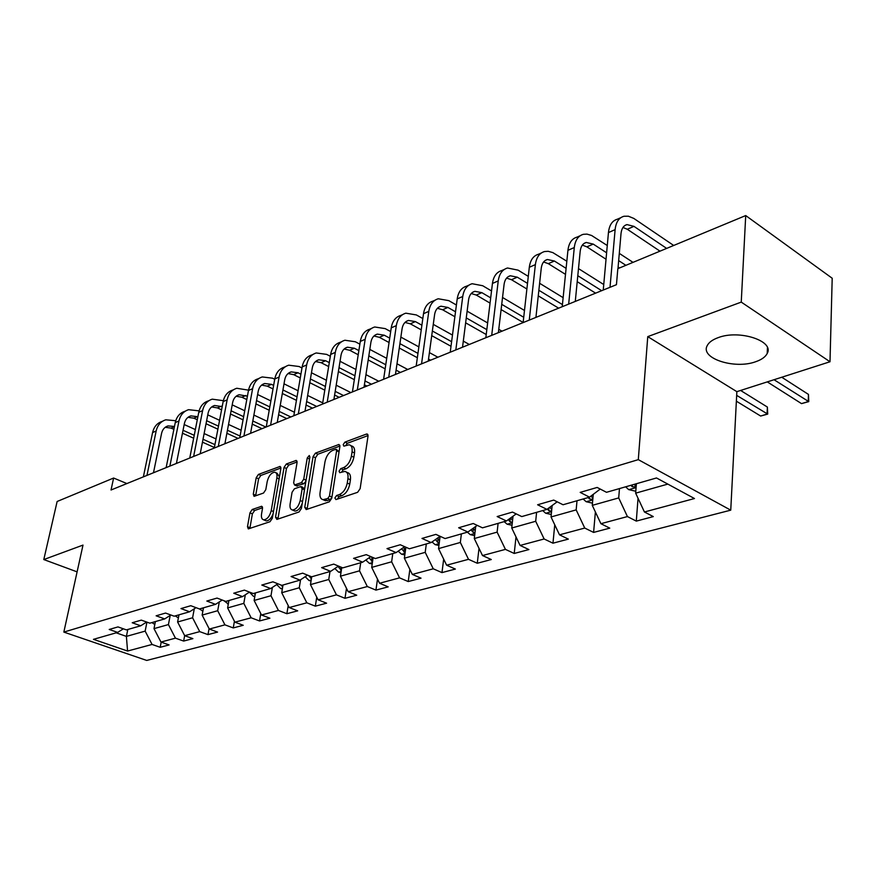 <?xml version="1.0" encoding="UTF-8"?>
<svg xmlns="http://www.w3.org/2000/svg" width="876" height="876" viewBox="0 0 876 876"><rect width="100%" height="100%" fill="white"/><g stroke="black" fill="none" stroke-linecap="round" stroke-linejoin="round"><path stroke-width="1.31" d="M334.873 498.017L335.957 499.583L357.616 492.312L360.135 488.655L368.008 436.193L367.055 434.003L366.376 434.091L344.925 442.106L343.217 444.603L343.863 446.136L349.086 444.778C351.55 445.358 352.546 447.702 352.064 451.819L351.407 456.122C350.148 461.849 347.531 465.682 343.534 467.631L340.786 468.616L339.078 471.124L339.735 472.69L344.881 471.419C347.411 472.011 348.429 474.431 347.936 478.657L347.268 483.026C345.998 488.83 343.359 492.673 339.351 494.568L336.592 495.498L334.873 498.017M755.605 361.755C761.583 359.707 765.449 356.948 767.201 353.466C774.658 340.983 739.169 329.376 718.112 337.665C712.396 339.746 708.739 342.461 707.129 345.801C700.198 358.394 734.57 369.519 755.605 361.755M252.211 509.482L249.967 512.821L247.492 526.684L248.291 528.907L270.005 521.724L272.316 518.307L280.868 468.583L280.068 466.459L258.442 474.409L256.208 477.738L253.284 494.184L254.062 496.331L263.523 493.057L265.789 489.684L267.235 481.439C268.757 475.745 271.264 472.668 274.746 472.208C276.619 472.668 277.331 474.562 276.871 477.913L271.231 510.599C269.72 516.325 267.224 519.413 263.753 519.851C261.804 519.38 261.07 517.398 261.552 513.927L262.504 508.474L261.694 506.284L252.211 509.482L254.631 510.511L252.376 513.851L249.857 528.48M83.001 545.091L43.8 559.556L57.137 501.488L113.617 478.033L111.033 490.002L616.441 284.689L617.832 268.669L745.717 215.562L741.249 302.11L647.758 336.625L638.297 459.648L63.838 632.089L83.001 545.091M304.749 507.357L306.206 509.569L329.31 501.817L331.752 498.236L339.866 446.65L338.957 444.482L315.437 453.122L313.071 456.615L304.749 507.357L307.224 508.441L307.169 509.252M299.023 511.978L276.893 519.413L275.524 517.223L284.054 467.39L286.353 463.984L296.23 460.426L297.063 462.561L293.668 482.775L294.522 484.965L301.377 482.654L303.731 479.172L307.235 457.995L309.283 455.509L309.885 457.009L301.399 508.485L299.023 511.978M638.297 459.648L730.748 510.16L146.73 660.438L63.838 632.089M161.195 642.141L160.198 647.287L169.112 644.922L160.965 642.053L175.452 638.155L183.642 641.068L192.884 638.626L184.683 635.68L199.717 631.629L207.973 634.618L217.576 632.078L209.309 629.056L224.935 624.851L233.257 627.928L243.232 625.278L234.899 622.168L251.149 617.799L259.526 620.964L269.918 618.204L261.508 615.007L278.426 610.452L286.868 613.715L297.687 610.846L289.211 607.55L306.83 602.808L315.338 606.17L326.595 603.181L318.076 599.786L336.439 594.848L345.002 598.308L356.74 595.198L348.155 591.694L367.318 586.537L375.935 590.106L388.188 586.865L379.549 583.252L399.565 577.864L408.238 581.554L421.038 578.16L412.344 574.426L433.259 568.798L441.975 572.608L455.367 569.061L446.629 565.206L468.507 559.315L477.278 563.257L491.283 559.534L482.501 555.548L505.43 549.383L514.223 553.457L528.907 549.57L520.092 545.441L544.127 538.981L552.964 543.197L568.36 539.112L559.512 534.831L584.741 528.053L593.6 532.422L609.773 528.14L600.914 523.695L627.424 516.566L636.304 521.111L653.299 516.599L644.429 511.989L694.471 498.532L656.507 477.967L606.499 492.301L597.147 487.45L580.186 492.389L589.526 497.163L600.257 489.06M160.198 647.287L152.074 644.451L127.567 651.043L93.458 639.338L117.647 632.406L109.215 629.461L117.964 626.909L126.418 629.888L140.718 625.793L132.221 622.759L141.31 620.12L149.829 623.175L164.699 618.916L156.125 615.806L165.564 613.058L174.171 616.2L189.621 611.777L180.971 608.579L190.793 605.71L199.465 608.951L215.551 604.341L206.824 601.045L217.051 598.078L225.8 601.407L242.542 596.611L233.75 593.216L244.404 590.117L253.219 593.545L270.673 588.541L261.804 585.048L272.918 581.817L281.809 585.354L300.008 580.142L291.073 576.528L302.68 573.156L311.637 576.802L330.635 571.36L321.634 567.637L333.756 564.111L342.779 567.878L362.642 562.184L353.575 558.34L366.245 554.65L375.333 558.549L396.116 552.592L386.995 548.617L400.255 544.752L409.399 548.781L431.156 542.551L421.98 538.433L435.887 534.382L445.085 538.565L467.894 532.028L458.663 527.757L473.248 523.509L482.49 527.834L506.438 520.979L497.163 516.544L512.482 512.088L521.768 516.577L546.931 509.372L537.612 504.773L553.731 500.087L563.049 504.751L589.526 497.163M170.196 615.423L168.422 624.577L154.001 628.629L155.391 621.588M154.001 628.629L160.965 642.053M168.422 624.577L175.452 638.155M140.718 625.793L146.664 622.037M194.286 608.787L192.589 617.777L177.609 621.993L178.989 614.821M177.609 621.993L184.683 635.68M192.589 617.777L199.717 631.629M164.699 618.916L170.864 614.996M219.307 601.922L217.697 610.714L202.137 615.094L203.495 607.802M202.137 615.094L209.309 629.056M217.697 610.714L224.935 624.851M189.621 611.777L196.027 607.67M245.313 594.793L243.813 603.367L227.618 607.922L228.954 600.498M227.618 607.922L234.899 622.168M243.813 603.367L251.149 617.799M215.551 604.341L222.208 600.038M272.381 587.424L270.98 595.735L254.128 600.465L255.442 592.91M254.128 600.465L261.508 615.007M270.98 595.735L278.426 610.452M242.542 596.611L249.474 592.088M300.567 579.77L299.264 587.774L281.722 592.713L283.003 585.015M281.722 592.713L289.211 607.55M299.264 587.774L306.83 602.808M270.673 588.541L277.889 583.788M329.989 571.546L328.763 579.474L310.465 584.62L311.714 576.78M310.465 584.62L318.076 599.786M328.763 579.474L336.439 594.848M300.008 580.142L307.531 575.127M360.704 562.742L359.521 570.823L340.435 576.189L341.76 567.451M340.435 576.189L348.155 591.694M359.521 570.823L367.318 586.537M330.635 571.36L338.475 566.082M392.787 553.544L391.638 561.79L371.709 567.396L373.121 557.596M371.709 567.396L379.549 583.252M391.638 561.79L399.565 577.864M362.642 562.184L370.822 556.61M426.316 543.941L425.21 552.351L404.373 558.209L405.873 547.226M404.373 558.209L412.344 574.426M425.21 552.351L433.259 568.798M396.116 552.592L404.646 546.69M461.378 533.889L460.338 542.463L438.537 548.606L440.102 536.298L431.156 542.551M438.537 548.606L446.629 565.206M460.338 542.463L468.507 559.315M498.105 523.366L497.119 532.126L474.288 538.543L475.712 526.454M474.288 538.543L482.501 555.548M497.119 532.126L505.43 549.383M467.894 532.028L477.223 525.37M536.605 512.329L535.685 521.275L511.737 528.009L513.018 516.205M511.737 528.009L520.092 545.441M535.685 521.275L544.127 538.981M506.438 520.979L516.205 513.894M577.01 500.754L576.167 509.887L551.026 516.96L552.154 505.507M551.026 516.96L559.512 534.831M576.167 509.887L584.741 528.053M546.931 509.372L557.169 501.806M619.474 488.578L618.708 497.918L592.275 505.353L593.249 494.349M592.275 505.353L600.914 523.695M618.708 497.918L627.424 516.566M667.84 484.1L635.658 493.155L636.381 483.738M635.658 493.155L644.429 511.989M647.758 336.625L736.858 391.66L829.999 361.755L741.249 302.11M829.999 361.755L832.2 278.25L745.717 215.562M43.8 559.556L77.099 571.864M736.858 391.66L730.748 510.16M126.9 483.552L113.617 478.033M127.808 629.494L126.396 636.392L145.153 631.125L146.938 622.135M116.169 632.822L126.396 636.392L127.567 651.043M145.153 631.125L152.074 644.451M117.647 632.406L123.374 628.815M638.035 498.28L636.304 521.111M595.384 511.956L593.6 532.422M554.749 524.812L552.964 543.197M516.008 536.911L514.223 553.457M479.019 548.332L477.278 563.257M443.672 559.14L441.975 572.608M409.858 569.378L408.238 581.554M377.501 579.102L375.935 590.106M346.491 588.343L345.002 598.308M316.751 597.158L315.338 606.17M288.204 605.557L286.868 613.715M260.785 613.583L259.526 620.964M234.429 621.259L233.257 627.928M209.079 628.607L207.973 634.618M184.661 635.648L183.642 641.068M337.359 499.112L339.067 496.626L341.837 495.685C345.845 493.801 348.484 489.958 349.743 484.165L347.268 483.026M346.546 472.197L347.345 472.569C349.874 473.16 350.904 475.569 350.411 479.807L349.743 484.165M350.761 445.577L351.528 445.95C354.003 446.53 354.999 448.873 354.517 452.991L353.86 457.283C352.612 463.01 349.995 466.831 345.998 468.78L343.25 469.755L341.552 472.142M368.051 435.569L347.356 443.267L345.702 445.555M339.91 446.037L317.857 454.25L315.491 457.732L307.224 508.441M327.766 498.488L329.475 495.991L336.614 450.79L335.979 449.268L332.694 450.373C328.818 452.323 326.255 456.1 325.007 461.696L320.079 492.4C319.554 496.637 320.55 499.068 323.069 499.67L327.766 498.488L330.241 499.594L331.884 497.415M339.078 451.655L336.329 449.432M323.978 500.076L327.372 500.568L324.897 499.462M330.241 499.594L327.372 500.568M297.117 461.959L288.762 465.079L286.463 468.485L277.911 519.063M296.504 485.851L303.808 483.749L305.877 481.307M290.109 503.985C289.638 507.5 290.427 509.503 292.453 509.996C296.088 509.536 298.672 506.383 300.205 500.514L302.154 488.72L300.72 486.574L294.413 488.808L292.069 492.268L290.109 503.985M293.712 510.544L294.905 511.058C297.96 510.883 300.413 508.299 302.253 503.295M304.64 488.863L301.738 486.706M262.57 507.751L254.631 510.511M265.099 520.432L266.195 520.891C268.91 520.782 271.199 518.472 273.06 513.949M279.433 476.883L277.144 473.292L275.863 472.712M280.922 467.992L260.829 475.46L258.595 478.8L255.617 495.882M635.801 491.261L628.639 489.607L625.65 486.815M630.983 485.282L632.176 486.706L636.02 486.892L634.355 484.319M767.288 381.892L801.518 403.617L808.23 401.569L808.46 394.408L781.764 377.238M774.023 379.724L808.767 401.624L801.518 403.617M808.46 394.408L808.767 401.624M673.699 245.466L633.786 218.409L628.377 216.208L624.019 216.252C618.927 217.653 615.959 222.11 615.116 229.632L610.014 287.306M620.81 217.675L617.372 219.208C612.28 220.61 609.302 225.066 608.448 232.567L603.246 290.055M617.974 268.603L621.018 233.553C621.577 228.516 623.559 225.537 626.975 224.595L633.95 226.358L666.647 248.401M622.967 227.453L627.293 229.26L659.989 251.16M592.472 503.152L586.121 501.696L583.153 498.991M592.899 498.324L591.026 496.024M588.212 497.535L589.406 498.926L592.8 499.44M736.366 401.186L760.642 416.034L767.069 414.085L767.376 407.055L740.603 390.455M736.661 395.372L767.715 414.096L760.642 416.034M767.376 407.055L767.715 414.096M551.267 514.475L545.649 513.216L542.704 510.588M551.749 509.657L549.854 507.215M547.401 509.022L548.694 510.544L551.595 511.212M607.276 245.521L591.596 235.48L586.975 234.111L583.35 234.319C578.237 235.754 575.214 240.166 574.295 247.547L568.666 304.103M580.12 235.754L577.01 237.133C571.886 238.579 568.863 242.981 567.933 250.328L562.217 306.72M575.28 301.41L580.186 251.313C580.788 246.375 582.814 243.418 586.252 242.466L593.238 244.097L606.619 252.792M582.332 245.116L586.887 246.868L606.028 259.23M618.117 267.038L619.54 267.957M618.664 260.621L625.891 265.319M633.019 262.362L619.299 253.383M566.827 261.234L552.822 252.595L548.201 251.302L544.565 251.543C539.419 253.011 536.364 257.369 535.378 264.618L529.268 320.101M541.313 252.989L538.521 254.237C533.375 255.704 530.298 260.052 529.312 267.279L523.125 322.598M535.926 317.408L541.248 268.253C541.894 263.391 543.952 260.479 547.401 259.504L554.399 261.026L566.104 268.374M543.58 261.99L548.332 263.665L565.502 274.374M577.207 281.678L595.603 293.153M577.799 275.71L601.681 290.69M603.75 284.536L578.488 268.603M512.033 525.282L507.084 524.187L504.149 521.636M512.548 520.519L510.675 517.902M508.277 519.643L509.92 521.625L512.351 522.348M474.628 535.608L470.281 534.656L467.379 532.17M475.186 530.878L473.347 528.14M471.014 529.794L472.92 532.181L474.945 532.904M438.931 545.474L435.142 544.653L432.032 541.937M439.533 540.788L437.737 537.941M435.471 539.528L437.595 542.277L439.248 542.956M528.294 276.378L518.11 270.158L507.532 268.001C502.375 269.49 499.276 273.794 498.236 280.911L491.699 335.366M504.269 269.447L501.751 270.564C496.593 272.064 493.484 276.356 492.443 283.452L485.841 337.742M498.378 332.65L504.083 284.415C504.773 279.641 506.843 276.761 510.314 275.765L517.3 277.188L527.516 283.386M506.591 278.108L511.507 279.718L526.881 288.992M538.258 295.858L558.647 308.177M538.86 290.274L562.436 304.585M563.137 297.654L539.616 283.287M491.535 290.963L482.698 285.729L472.142 283.725C466.963 285.237 463.831 289.496 462.747 296.482L455.827 349.94M468.857 285.182L466.612 286.178C461.433 287.7 458.301 291.949 457.206 298.913L450.231 352.207M462.528 347.214L468.572 299.855C469.284 295.179 471.387 292.332 474.858 291.325L481.844 292.65L490.691 297.851M471.222 293.526L476.303 295.059L490.056 303.107M501.105 309.578L523.147 322.467M501.729 304.344L523.728 317.276M524.483 310.465L502.539 297.479M456.407 305.012L448.808 300.643L438.274 298.771C433.094 300.304 429.93 304.509 428.802 311.374L421.542 363.868M434.989 300.227L432.974 301.114C427.795 302.658 424.641 306.852 423.502 313.696L416.188 366.037M428.244 361.142L434.595 314.637C435.35 310.038 437.463 307.224 440.935 306.195L447.91 307.443L455.52 311.779M437.398 308.297L442.599 309.754L454.874 316.718M465.638 322.828L486.235 334.522M466.262 317.911L486.826 329.639M501.992 331.183L498.772 329.332M487.636 322.937L467.127 311.166M404.821 554.913L401.536 554.212L398.175 551.168M405.457 550.259L403.716 547.336M401.526 548.847L405.15 552.537M422.823 318.546L416.352 314.933L405.84 313.181C400.65 314.736 397.485 318.886 396.313 325.631L388.747 377.195M402.544 314.637L400.759 315.426C395.58 316.981 392.404 321.131 391.233 327.854L383.611 379.275M395.448 374.468L402.073 328.785C402.85 324.262 404.975 321.481 408.457 320.452L415.399 321.601L421.893 325.204M404.997 322.434L410.318 323.824L421.246 329.858M431.726 335.639L451.009 346.283M432.361 331.008L451.611 341.684M469.295 344.465L463.305 341.125M452.476 335.081L433.27 324.372M372.201 563.958L369.376 563.356L365.818 560.027M372.869 559.337L371.402 556.862M369.07 557.804L372.53 561.691M390.674 331.588L385.221 328.62L374.742 326.989C369.562 328.555 366.376 332.661 365.172 339.286L357.331 389.951M371.457 328.445L369.88 329.146C364.701 330.723 361.514 334.807 360.299 341.432L352.415 391.944M364.022 387.225L370.898 342.341C371.698 337.895 373.833 335.147 377.315 334.106L384.235 335.19L389.71 338.136M373.942 336.001L379.363 337.315L389.064 342.527M399.281 348.013L417.348 357.715M399.916 343.644L417.962 353.378M428.528 359.083L430.587 360.189M437.901 357.222L429.415 352.612M418.87 346.885L400.869 337.118M340.972 572.63L338.574 572.116L334.851 568.524M341.673 568.042L341.071 567.166M338.005 566.389L341.311 570.429M359.872 344.159L355.349 341.771L344.914 340.238C339.746 341.815 336.548 345.867 335.311 352.393L327.219 402.183M341.629 341.695L340.249 342.308C335.081 343.896 331.873 347.936 330.635 354.441L322.51 404.099M333.898 399.467L340.994 355.349C341.815 350.969 343.961 348.265 347.433 347.214L354.331 348.221L358.875 350.608M344.137 349.02L349.655 350.258L358.218 354.747M368.205 359.97L385.166 368.84M368.829 355.842L385.769 364.745M396.072 370.154L400.431 372.442M407.745 369.475L396.992 363.792M386.71 358.35L369.814 349.415M311.046 580.941L309.042 580.525L305.176 576.693M308.659 575.587L311.396 578.784M330.329 356.28L326.66 354.386L316.269 352.962C311.111 354.55 307.903 358.558 306.644 364.974L298.333 413.921M312.995 354.419L311.79 354.955C306.633 356.543 303.425 360.54 302.154 366.935L293.81 415.75M305.001 411.205L312.294 367.832C313.137 363.529 315.283 360.857 318.744 359.795L325.609 360.737L329.299 362.62M315.535 361.536L321.12 362.697L328.653 366.551M338.399 371.523L354.331 379.658M364.394 384.794L366.891 386.064M339.023 367.613L354.944 375.771M364.996 380.918L371.435 384.225M378.75 381.246L365.949 374.654M355.919 369.475L340.041 361.295M282.346 588.924L280.703 588.584L276.728 584.555M280.955 585.015L282.707 586.8M301.979 367.975L299.088 366.518L288.741 365.193C283.605 366.792 280.386 370.745 279.094 377.052L270.585 425.188M285.466 366.65L284.437 367.11C279.291 368.708 276.082 372.65 274.779 378.947L266.249 426.951M277.243 422.484L284.711 379.823C285.565 375.596 287.722 372.946 291.182 371.884L298.015 372.771L300.906 374.216M288.04 373.559L293.69 374.654L300.271 377.939M309.797 382.681L324.788 390.159M334.61 395.054L339.176 397.321M310.422 378.98L325.39 386.469M335.201 391.375L343.545 395.547M350.849 392.579L336.198 385.21M326.409 380.272L311.462 372.76M254.796 596.6L253.471 596.326L249.419 592.121M253.985 593.326L255.069 594.399L255.321 592.942M274.725 379.264L272.556 378.191L262.274 376.954C257.15 378.552 253.93 382.462 252.616 388.67L243.933 436.018M259.011 378.399L258.124 378.793C253 380.403 249.78 384.301 248.466 390.488L239.761 437.704M250.569 433.324L258.19 391.364C259.066 387.203 261.223 384.586 264.661 383.513L271.461 384.345L273.64 385.407M261.596 385.122L267.3 386.152L273.005 388.933M282.324 393.477L296.438 400.343M306.042 405.019L312.491 408.161M282.937 389.951L297.041 396.85M306.622 401.536L316.696 406.453M322.707 402.861L307.651 395.459M298.081 390.751L284.01 383.83M228.329 603.98L223.818 600.651M227.727 600.848L228.713 601.834M248.532 390.159L236.794 388.265C231.691 389.875 228.472 393.74 227.136 399.85L218.299 446.431M233.542 389.71L232.797 390.05C227.694 391.649 224.475 395.503 223.15 401.602L214.281 448.063M224.902 443.749L232.666 402.456C233.553 398.361 235.71 395.777 239.137 394.715L247.415 396.204M236.148 396.259L241.896 397.233L246.791 399.565M255.912 403.902L269.217 410.242M278.601 414.709L286.78 418.608M256.515 400.562L269.808 406.913M279.181 411.391L290.832 416.965M294.413 412.224L280.232 405.402M270.881 400.912L257.621 394.529M202.882 611.087L199.443 608.94M202.465 608.097L203.276 608.919M223.347 400.693L212.255 399.171C207.174 400.781 203.955 404.592 202.608 410.614L193.629 456.451M209.014 400.617L208.4 400.88C203.32 402.489 200.111 406.3 198.753 412.3L189.764 458.017M200.199 453.779L208.094 413.144C208.992 409.114 211.149 406.563 214.565 405.489L222.186 406.639M211.631 406.979L217.423 407.898L221.573 409.837M230.498 413.998L243.057 419.845M252.233 424.126L261.99 428.682M231.1 410.811L243.637 416.669M252.814 420.962L265.899 427.094M267.246 421.356L253.887 415.071M244.732 410.756L232.217 404.865M178.386 617.919L175.244 615.894M178.146 615.062L178.814 615.74M199.093 410.866L188.603 409.683C183.544 411.293 180.325 415.06 178.967 420.984L169.867 466.098M185.373 411.118L184.891 411.326C179.832 412.935 176.624 416.702 175.255 422.615L166.133 467.62M176.404 463.448L184.409 423.447C185.318 419.473 187.475 416.954 190.869 415.881L197.888 416.713M188.011 417.326L193.826 418.18L197.286 419.757M206.035 423.754L217.883 429.174M226.873 433.281L238.075 438.394M206.626 420.71L218.463 426.141M227.442 430.258L240.068 436.04M241.13 430.258L228.537 424.444M219.58 420.316L207.765 414.863M154.811 624.511L151.931 622.573M154.724 621.774L155.249 622.321M175.748 420.721L165.783 419.812C160.757 421.422 157.549 425.145 156.169 430.981L146.96 475.405M162.575 421.236L162.202 421.4C157.176 423.009 153.968 426.732 152.588 432.558L143.368 476.862M153.475 472.755L161.578 433.379C162.487 429.47 164.644 426.973 168.017 425.911L174.477 426.459M165.225 427.302L171.061 428.101L173.886 429.36M182.46 433.204L193.662 438.219M202.455 442.161L214.39 447.505M183.04 430.302L194.231 435.328M203.024 439.281L214.938 444.636M225.844 443.365L225.044 443.004M216.022 438.931L204.13 433.554M195.359 429.579L184.19 424.531M341.837 495.685L339.351 494.568M350.411 479.807L347.936 478.657M343.25 469.755L340.786 468.616M345.998 468.78L343.534 467.631M353.86 457.283L351.407 456.122M354.517 452.991L352.064 451.819M347.356 443.267L344.925 442.106M367.942 434.846L366.376 434.091M339.067 496.626L336.592 495.498M315.491 457.732L313.071 456.615M317.857 454.25L315.437 453.122M339.8 445.26L338.333 444.57M331.938 497.097L329.475 495.991M339.034 451.928L336.614 450.79M277.977 518.274L275.524 517.223M286.463 468.485L284.054 467.39M288.762 465.079L286.353 463.984M296.997 461.115L295.661 460.502M297.501 485.983L295.07 484.899M303.808 483.749L301.377 482.654M306.063 480.223L303.731 479.172M309.546 459.068L307.235 457.995M302.548 501.543L300.205 500.514M304.487 489.761L302.154 488.72M262.406 506.865L261.19 506.339M273.476 511.562L271.231 510.599M279.094 478.898L276.871 477.913M255.683 495.225L253.284 494.184M258.595 478.8L256.208 477.738M260.829 475.46L258.442 474.409M280.791 467.116L279.521 466.536M249.923 527.702L247.492 526.684M252.376 513.851L249.967 512.821M628.826 489.651L636.085 487.582M632.308 484.899L632.176 486.706M615.116 229.632L608.448 232.567M633.95 226.358L627.293 229.26M586.307 501.74L592.756 499.911M589.559 497.141L589.406 498.926M545.836 513.259L551.551 511.628M548.967 507.872L548.694 510.544M574.295 247.547L567.933 250.328M593.238 244.097L586.887 246.868M535.378 264.618L529.312 267.279M554.399 261.026L548.332 263.665M507.259 524.22L512.307 522.797M510.292 518.187L509.92 521.625M470.467 534.688L474.891 533.429M473.39 528.228L472.92 532.181M435.317 544.686L439.172 543.591M438.055 538.62L437.595 542.277M498.236 280.911L492.443 283.452M517.3 277.188L511.507 279.718M462.747 296.482L457.206 298.913M481.844 292.65L476.303 295.059M428.802 311.374L423.502 313.696M447.91 307.443L442.599 309.754M401.712 554.245L405.04 553.303M404.285 548.529L403.814 551.924M396.313 325.631L391.233 327.854M415.399 321.601L410.318 323.824M369.552 563.388L372.399 562.578M371.961 557.99L371.501 561.144M365.172 339.286L360.299 341.432M384.235 335.19L379.363 337.315M338.738 572.159L341.147 571.47M340.983 567.133L340.556 569.991M335.311 352.393L330.635 354.441M354.331 348.221L349.655 350.258M309.206 580.558L311.199 579.989M311.177 576.616L310.881 578.456M306.644 364.974L302.154 366.935M325.609 360.737L321.12 362.697M280.857 588.617L282.477 588.157M282.652 585.113L282.411 586.591M279.094 377.052L274.779 378.947M298.015 372.771L293.69 374.654M253.635 596.359L254.905 595.998M252.616 388.67L248.466 390.488M271.461 384.345L267.3 386.152M227.464 603.805L228.406 603.531M227.136 399.85L223.15 401.602M245.904 395.481L241.896 397.233M202.29 610.966L202.936 610.78M202.608 410.614L198.753 412.3M221.278 406.212L217.423 407.898M178.967 420.984L175.255 422.615M197.549 416.56L193.826 418.18M156.169 430.981L152.588 432.558M174.444 426.623L171.061 428.101M767.453 347.695L767.201 353.466M367.602 434.266L367.055 434.003M325.543 500.776L323.069 499.67M296.953 486.049L294.522 484.965M294.905 511.058L292.453 509.996M266.195 520.891L263.753 519.851M626.975 224.595L624.84 225.537M586.252 242.466L584.095 243.408M547.401 259.504L545.244 260.446M510.314 275.765L508.135 276.717M474.858 291.325L472.679 292.277M440.935 306.195L438.756 307.158M408.457 320.452L406.267 321.404M377.315 334.106L375.125 335.07M347.433 347.214L345.254 348.166M318.744 359.795L316.565 360.748M291.182 371.884L289.003 372.847M264.661 383.513L262.493 384.465M239.137 394.715L236.98 395.656M214.565 405.489L212.408 406.442M190.869 415.881L188.723 416.823M168.017 425.911L165.882 426.842"/></g></svg>
